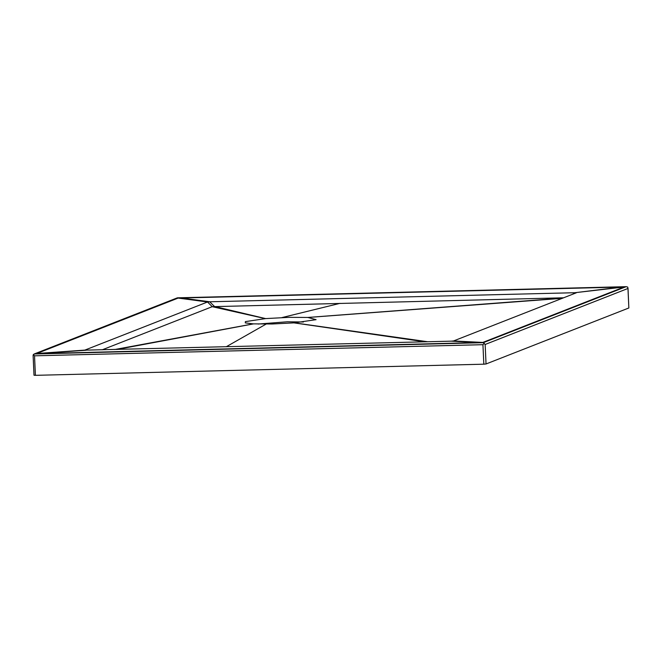 <?xml version="1.0" encoding="UTF-8"?>
<svg xmlns="http://www.w3.org/2000/svg" width="662" height="662" viewBox="0 0 662 662"><rect width="100%" height="100%" fill="white"/><g stroke="black" fill="none" stroke-linecap="round" stroke-linejoin="round"><path stroke-width="0.99" d="M33.1 355.295L34.002 375.246L35.409 375.329L483.823 364.191L486.04 363.976L628.85 307.979L627.965 288.466L627.684 287.068L626.095 286.679L483.285 342.684L485.155 344.472L627.965 288.466L627.998 287.995L628.842 307.904M484.27 343.313L482.937 344.687L34.523 355.817L33.332 354.509L33.174 355.693L33.332 354.509L34.871 353.822L177.565 297.817L626.285 286.671L177.681 297.817L176.746 298.264M177.234 297.883L34.143 353.996L483.285 342.684M303.444 321.989L287.3 321.79L258.106 324.049M572.713 294.226L574.897 292.712L624.192 286.994L482.813 342.436L38.131 353.632L36.782 353.508L178.152 298.074L624.192 286.994M576.279 292.819L453.553 340.947L451.335 341.162L480.604 342.643M84.802 350.165L451.335 341.162M563.61 297.792L212.229 306.68L207.529 301.996L84.835 350.107L36.782 353.508M178.152 298.074L207.529 301.996L209.738 301.781L180.37 297.859M622.834 286.869L574.897 292.712L209.738 301.781L214.447 306.465L265.619 318.596L245.37 321.624L245.296 322.866L253.24 323.875L272.19 323.991L294.367 322.849L316.088 319.655L307.847 317.454L289.145 317.346L265.619 318.596M265.28 318.621L212.229 306.68L102.171 349.834M308.103 317.462L562.245 298.33M307.847 317.454L562.948 298.049M485.155 344.472L486.04 363.976M482.937 344.687L483.823 364.191M34.523 355.817L35.409 375.329M453.553 340.947L482.813 342.436M86.184 350.231L38.131 353.632M281.946 317.586L340.036 303.345M253.24 323.875L114.766 349.519M253.488 323.883L116.826 349.47M266.116 324.09L226.247 346.756M294.002 322.882L424.93 341.815M294.367 322.849L427.71 341.749"/></g></svg>

